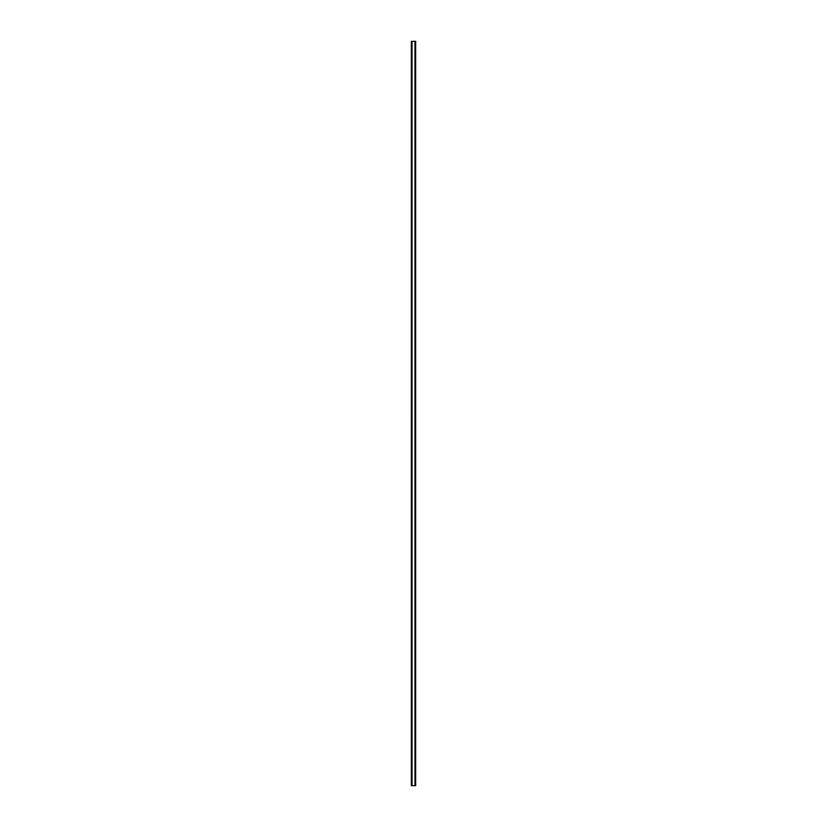 <?xml version="1.0" encoding="UTF-8"?>
<svg xmlns="http://www.w3.org/2000/svg" width="827" height="827" viewBox="0 0 827 827"><rect width="100%" height="100%" fill="white"/><g stroke="black" fill="none" stroke-linecap="round" stroke-linejoin="round"><path stroke-width="1.24" d="M415.371 41.35L411.329 41.35L411.329 785.65L415.671 785.65L415.671 41.35L415.371 785.65M415.474 41.35L415.464 785.65L415.474 41.35M414.958 785.65L414.958 41.35L414.968 785.65M412.032 785.65L412.032 41.35L412.042 785.65M411.526 785.65L411.526 41.35L411.536 785.65M411.412 785.65L411.412 41.35L411.453 785.65M411.329 41.35L411.329 785.65M411.97 41.35L411.97 785.65M415.03 41.35L415.03 785.65M411.629 41.35L411.629 785.65"/></g></svg>
